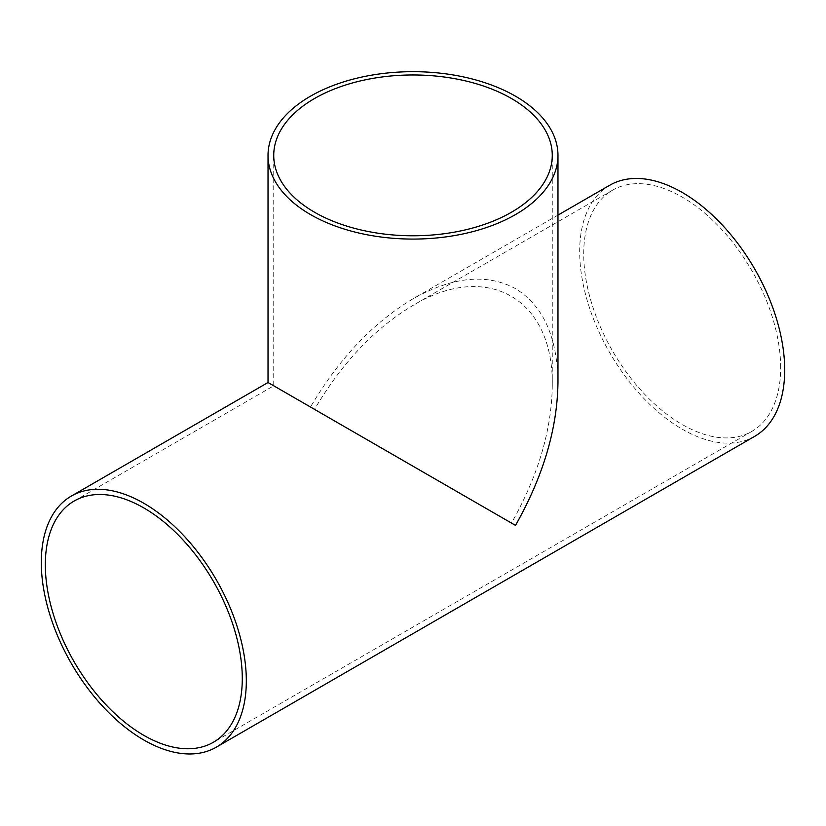 <?xml version="1.0" encoding="UTF-8"?>
<svg xmlns="http://www.w3.org/2000/svg" width="826" height="826" viewBox="0 0 826 826"><rect width="100%" height="100%" fill="white"/><g stroke="black" fill="none" stroke-linecap="round" stroke-linejoin="round"><path stroke-width="0.62" stroke-dasharray="4.13 3.1" d="M314.53 409.355L511.47 523.065C538.046 476.024 551.644 430.274 552.264 385.804C553.823 298.95 487.443 260.624 413 305.403C374.798 328.17 341.974 362.82 314.53 409.355L273.736 385.804L314.53 409.355M268.027 382.51L310.493 407.032C339.063 358.587 373.238 322.512 413 298.816C452.762 276.596 486.937 273.21 515.507 288.656C543.178 305.682 557.323 336.967 557.973 382.51M780.663 367.653A139.264 80.401 -120 0 0 719.88 227.501A139.264 80.401 -120 0 0 612.562 190.186A139.264 80.401 -120 0 0 612.562 350.998A139.264 80.401 -120 0 0 751.825 431.399A139.264 80.401 -120 0 0 780.663 367.653M754.675 436.345A144.973 83.694 60 0 1 642.958 397.502A144.973 83.694 60 0 1 579.676 251.61A144.973 83.694 60 0 1 609.702 185.251M552.264 385.804L552.264 155.381M74.175 501.021L273.736 385.804L273.736 155.381M612.562 190.186L413 305.403M751.825 431.399L213.438 742.233M557.973 215.111L413 298.816"/><path stroke-width="1.24" d="M314.53 212.23A139.264 80.401 180 0 1 273.736 155.381A139.264 80.401 180 0 1 413 74.97A139.264 80.401 180 0 1 552.264 155.381A139.264 80.401 180 0 1 466.298 229.659A139.264 80.401 180 0 1 314.53 212.23M515.507 96.198A144.973 83.694 0 0 0 357.524 78.047A144.973 83.694 0 0 0 268.027 155.381A144.973 83.694 0 0 0 413 239.075A144.973 83.694 0 0 0 557.973 155.381A144.973 83.694 0 0 0 515.507 96.198M557.973 155.381L557.973 382.51C557.323 428.797 543.178 476.426 515.507 525.398L268.027 382.51L268.027 155.381M242.286 678.476A139.264 80.401 60 0 1 213.438 742.233A139.264 80.401 60 0 1 74.175 661.832A139.264 80.401 60 0 1 74.175 501.021A139.264 80.401 60 0 1 181.493 538.335A139.264 80.401 60 0 1 242.286 678.476M41.3 562.444A144.973 83.694 -120 0 0 104.582 708.336A144.973 83.694 -120 0 0 216.298 747.179A144.973 83.694 -120 0 0 216.298 579.78A144.973 83.694 -120 0 0 71.325 496.075A144.973 83.694 -120 0 0 41.3 562.444M557.973 215.111L609.702 185.251A144.973 83.694 60 0 1 754.675 268.946A144.973 83.694 60 0 1 754.675 436.345L216.298 747.179M268.027 382.51L71.325 496.075"/></g></svg>
